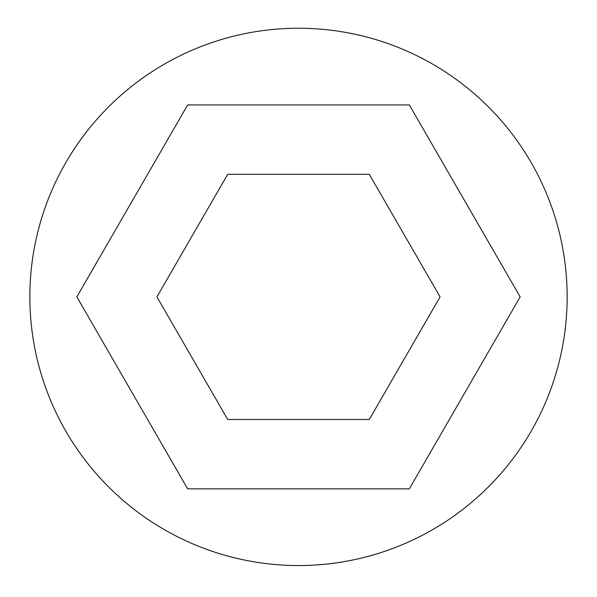 <?xml version="1.0" encoding="UTF-8"?>
<svg xmlns="http://www.w3.org/2000/svg" width="597" height="597" viewBox="0 0 597 597"><rect width="100%" height="100%" fill="white"/><g stroke="black" fill="none" stroke-linecap="round" stroke-linejoin="round"><path stroke-width="0.9" d="M227.718 174.287L156.929 296.888L227.718 419.49L369.282 419.49L440.071 296.888L369.282 174.287L227.718 174.287M29.85 296.888A268.65 268.65 0 0 0 298.5 565.538A268.65 268.65 0 0 0 567.15 296.888A268.65 268.65 0 0 0 298.5 28.238A268.65 268.65 0 0 0 29.85 296.888M409.333 104.93L187.667 104.93L76.841 296.888L187.667 488.853L409.333 488.853L520.159 296.888L409.333 104.93"/></g></svg>
